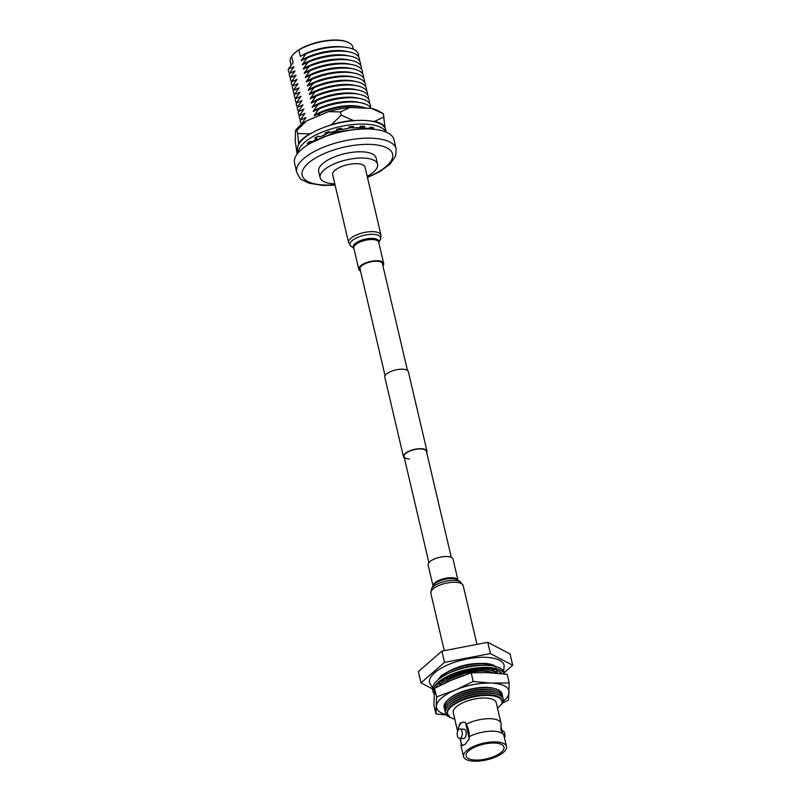 <?xml version="1.0" encoding="UTF-8"?>
<svg xmlns="http://www.w3.org/2000/svg" width="801" height="801" viewBox="0 0 801 801"><rect width="100%" height="100%" fill="white"/><g stroke="black" fill="none" stroke-linecap="round" stroke-linejoin="round"><path stroke-width="1.2" d="M451.293 557.386L426.422 451.353A11.494 4.416 166.8 0 0 420.996 448.95A11.494 4.416 166.8 0 0 409.251 451.333A11.494 4.416 166.8 0 0 404.034 456.6A11.494 4.416 166.8 0 0 409.461 459.003M426.753 452.745A12.085 4.646 166.8 0 0 427.003 451.213A12.085 4.646 166.8 0 0 421.296 448.7A12.085 4.646 166.8 0 0 408.951 451.203A12.085 4.646 166.8 0 0 403.464 456.74A12.085 4.646 166.8 0 0 404.365 458.002M427.003 451.213L408.36 371.724A12.085 4.646 166.8 0 0 402.653 369.201A12.085 4.646 166.8 0 0 390.307 371.704A12.085 4.646 166.8 0 0 384.82 377.241L403.464 456.74M337.201 40.05A31.549 12.125 -13.2 0 1 348.155 42.373L348.775 42.683A32.13 12.355 166.8 0 0 337.621 40.32A32.13 12.355 166.8 0 0 298.863 50.093L297.041 51.044A31.549 12.125 -13.2 0 1 337.201 40.05M353.311 49.251L352.79 47.029A32.13 12.355 166.8 0 0 348.775 42.683M367.178 176.27A29.477 11.334 166.8 0 0 377.551 164.225A29.477 11.334 166.8 0 0 363.634 158.077A29.477 11.334 166.8 0 0 333.516 164.185A29.477 11.334 166.8 0 0 320.15 177.692A29.477 11.334 166.8 0 0 334.067 183.84A29.477 11.334 166.8 0 0 334.798 183.87M377.551 164.225L376.09 157.967A29.477 11.334 166.8 0 0 362.172 151.82A29.477 11.334 166.8 0 0 332.055 157.917A29.477 11.334 166.8 0 0 318.678 171.434L320.15 177.692M369.872 129.031A51.074 19.635 166.8 0 0 317.697 139.604A51.074 19.635 166.8 0 0 294.528 163.004L296.68 172.185A51.074 19.635 -13.2 0 1 319.849 148.786A51.074 19.635 -13.2 0 1 372.024 138.213A51.074 19.635 -13.2 0 1 396.125 148.866L393.972 139.684A51.074 19.635 166.8 0 0 369.872 129.031M362.973 127.619L361.511 127.439A32.13 12.355 166.8 0 0 359.579 127.249M370.232 129.041A35.965 13.827 166.8 0 0 368.33 128.5M362.973 127.639A35.965 13.827 166.8 0 0 360.38 127.469A35.965 13.827 166.8 0 0 359.369 127.429M366.237 108.195A35.965 13.827 166.8 0 0 359.349 106.593L356.535 106.243A32.13 12.355 166.8 0 0 353.021 105.952A32.13 12.355 166.8 0 0 314.262 115.724L314.192 115.464A32.13 12.355 -13.2 0 1 352.951 105.692A32.13 12.355 -13.2 0 1 360.64 106.773M359.349 106.593A35.965 13.827 166.8 0 0 355.404 106.273A35.965 13.827 166.8 0 0 319.979 113.141L314.262 115.724M370.983 108.395A35.965 13.827 166.8 0 0 358.347 102.348L355.544 101.997A32.13 12.355 166.8 0 0 352.019 101.717A32.13 12.355 166.8 0 0 313.261 111.489L313.201 111.229A32.13 12.355 -13.2 0 1 351.959 101.457A32.13 12.355 -13.2 0 1 359.649 102.528M358.347 102.348A35.965 13.827 166.8 0 0 354.412 102.027A35.965 13.827 166.8 0 0 318.978 108.906L313.261 111.489M370.272 107.274L370.523 106.883A35.965 13.827 166.8 0 0 357.356 98.112L354.543 97.762A32.13 12.355 166.8 0 0 351.028 97.472A32.13 12.355 166.8 0 0 312.27 107.244L312.21 106.984A32.13 12.355 -13.2 0 1 350.968 97.211A32.13 12.355 -13.2 0 1 358.658 98.293M357.356 98.112A35.965 13.827 166.8 0 0 353.421 97.792A35.965 13.827 166.8 0 0 317.987 104.661L312.27 107.244M369.281 103.039L369.531 102.638A35.965 13.827 166.8 0 0 356.365 93.867L353.551 93.517A32.13 12.355 166.8 0 0 350.037 93.236A32.13 12.355 166.8 0 0 311.279 103.009L311.219 102.748A32.13 12.355 -13.2 0 1 349.977 92.976A32.13 12.355 -13.2 0 1 357.657 94.047M356.365 93.867A35.965 13.827 166.8 0 0 352.42 93.547A35.965 13.827 166.8 0 0 316.996 100.425L311.279 103.009M368.28 98.793L368.54 98.403A35.965 13.827 166.8 0 0 355.364 89.632L352.56 89.281A32.13 12.355 166.8 0 0 349.036 89.001A32.13 12.355 166.8 0 0 310.277 98.763L310.217 98.503A32.13 12.355 -13.2 0 1 348.976 88.731A32.13 12.355 -13.2 0 1 356.665 89.812M355.364 89.632A35.965 13.827 166.8 0 0 351.429 89.311A35.965 13.827 166.8 0 0 315.995 96.18L310.277 98.763M367.289 94.558L367.539 94.158A35.965 13.827 166.8 0 0 354.372 85.387L351.569 85.046A32.13 12.355 166.8 0 0 348.045 84.756A32.13 12.355 166.8 0 0 309.286 94.528L309.226 94.268A32.13 12.355 -13.2 0 1 347.984 84.495A32.13 12.355 -13.2 0 1 355.674 85.577M354.372 85.387A35.965 13.827 166.8 0 0 350.438 85.066A35.965 13.827 166.8 0 0 315.003 91.945L309.286 94.528M366.297 90.313L366.548 89.922A35.965 13.827 166.8 0 0 353.381 81.151L350.568 80.801A32.13 12.355 166.8 0 0 347.053 80.521A32.13 12.355 166.8 0 0 308.295 90.293L308.235 90.022A32.13 12.355 -13.2 0 1 346.993 80.25A32.13 12.355 -13.2 0 1 354.683 81.332M353.381 81.151A35.965 13.827 166.8 0 0 349.436 80.831A35.965 13.827 166.8 0 0 314.012 87.699L308.295 90.293M365.296 86.077L365.556 85.677A35.965 13.827 166.8 0 0 352.38 76.916L349.576 76.566A32.13 12.355 166.8 0 0 346.052 76.275A32.13 12.355 166.8 0 0 307.294 86.047L307.234 85.787A32.13 12.355 -13.2 0 1 345.992 76.015A32.13 12.355 -13.2 0 1 353.682 77.096M352.38 76.916A35.965 13.827 166.8 0 0 348.445 76.596A35.965 13.827 166.8 0 0 313.011 83.464L307.294 86.047M364.305 81.842L364.555 81.442A35.965 13.827 166.8 0 0 351.389 72.671L348.585 72.32A32.13 12.355 166.8 0 0 345.061 72.04A32.13 12.355 166.8 0 0 306.302 81.812L306.242 81.552A32.13 12.355 -13.2 0 1 345.001 71.78A32.13 12.355 -13.2 0 1 352.69 72.851M351.389 72.671A35.965 13.827 166.8 0 0 347.454 72.35A35.965 13.827 166.8 0 0 312.02 79.229L306.302 81.812M363.314 77.597L363.564 77.206A35.965 13.827 166.8 0 0 350.397 68.435L347.584 68.085A32.13 12.355 166.8 0 0 344.07 67.795A32.13 12.355 166.8 0 0 305.311 77.567L305.251 77.307A32.13 12.355 -13.2 0 1 344.009 67.534A32.13 12.355 -13.2 0 1 351.699 68.616M350.397 68.435A35.965 13.827 166.8 0 0 346.453 68.115A35.965 13.827 166.8 0 0 311.028 74.984L305.311 77.567M362.312 73.362L362.573 72.961A35.965 13.827 166.8 0 0 349.396 64.19L346.593 63.84A32.13 12.355 166.8 0 0 343.068 63.559A32.13 12.355 166.8 0 0 304.31 73.332L304.25 73.071A32.13 12.355 -13.2 0 1 343.008 63.299A32.13 12.355 -13.2 0 1 350.698 64.37M349.396 64.19A35.965 13.827 166.8 0 0 345.461 63.87A35.965 13.827 166.8 0 0 310.027 70.748L304.31 73.332M361.321 69.116L361.571 68.726A35.965 13.827 166.8 0 0 348.405 59.955L345.601 59.604A32.13 12.355 166.8 0 0 342.077 59.324A32.13 12.355 166.8 0 0 303.319 69.086L303.259 68.826A32.13 12.355 -13.2 0 1 342.017 59.054A32.13 12.355 -13.2 0 1 349.707 60.135M348.405 59.955A35.965 13.827 166.8 0 0 344.47 59.634A35.965 13.827 166.8 0 0 309.036 66.503L303.319 69.086M360.33 64.881L360.58 64.481A35.965 13.827 166.8 0 0 347.414 55.71L344.6 55.369A32.13 12.355 166.8 0 0 341.086 55.079A32.13 12.355 166.8 0 0 302.327 64.851L302.267 64.591A32.13 12.355 -13.2 0 1 341.026 54.818A32.13 12.355 -13.2 0 1 348.715 55.9M347.414 55.71A35.965 13.827 166.8 0 0 343.469 55.389A35.965 13.827 166.8 0 0 308.045 62.268L302.327 64.851M359.339 60.636L359.589 60.245A35.965 13.827 166.8 0 0 346.412 51.474L343.609 51.124A32.13 12.355 166.8 0 0 340.095 50.843A32.13 12.355 166.8 0 0 301.336 60.616L301.266 60.345A32.13 12.355 -13.2 0 1 340.024 50.583A32.13 12.355 -13.2 0 1 347.714 51.654M346.412 51.474A35.965 13.827 166.8 0 0 342.478 51.154A35.965 13.827 166.8 0 0 307.043 58.022L301.336 60.616M358.337 56.4L358.598 56.01A35.965 13.827 166.8 0 0 345.421 47.239L342.618 46.889A32.13 12.355 166.8 0 0 339.093 46.598A32.13 12.355 166.8 0 0 300.335 56.37L298.863 50.093M345.421 47.239A35.965 13.827 166.8 0 0 341.486 46.919A35.965 13.827 166.8 0 0 306.052 53.787L300.335 56.37M359.849 127.009A32.13 12.355 -13.2 0 1 362.913 127.389M319.229 136.921L319.839 136.571A32.13 12.355 166.8 0 0 319.229 136.921L319.168 136.661A32.13 12.355 -13.2 0 1 319.479 136.47M325.967 133.166A32.13 12.355 -13.2 0 1 329.371 131.795M336.71 129.472A32.13 12.355 -13.2 0 1 341.306 128.4M348.916 127.219A32.13 12.355 -13.2 0 1 352.57 126.928M352.63 127.189A32.13 12.355 166.8 0 0 348.775 127.499M341.366 128.661A32.13 12.355 166.8 0 0 336.78 129.732M329.632 131.985A32.13 12.355 166.8 0 0 326.027 133.427M305.211 118.758A32.13 12.355 -13.2 0 1 305.942 117.547L301.226 124.375A35.965 13.827 166.8 0 0 301.216 124.616M304.22 114.523A32.13 12.355 -13.2 0 1 304.951 113.311L300.225 120.13A35.965 13.827 166.8 0 0 301.476 123.975M303.229 110.278A32.13 12.355 -13.2 0 1 303.949 109.066L299.234 115.895A35.965 13.827 166.8 0 0 300.485 119.739M302.227 106.042A32.13 12.355 -13.2 0 1 302.958 104.831L298.242 111.659A35.965 13.827 166.8 0 0 299.484 115.504M301.236 101.797A32.13 12.355 -13.2 0 1 301.967 100.596L297.241 107.414A35.965 13.827 166.8 0 0 298.493 111.259M300.245 97.562A32.13 12.355 -13.2 0 1 300.976 96.35L296.25 103.179A35.965 13.827 166.8 0 0 297.501 107.024M299.254 93.327A32.13 12.355 -13.2 0 1 299.975 92.115L295.259 98.934A35.965 13.827 166.8 0 0 296.5 102.778M298.252 89.081A32.13 12.355 -13.2 0 1 298.983 87.87L294.257 94.698A35.965 13.827 166.8 0 0 295.509 98.543M297.261 84.846A32.13 12.355 -13.2 0 1 297.992 83.634L293.266 90.453A35.965 13.827 166.8 0 0 294.518 94.298M296.27 80.601A32.13 12.355 -13.2 0 1 296.991 79.389L292.275 86.218A35.965 13.827 166.8 0 0 293.516 90.062M295.269 76.365A32.13 12.355 -13.2 0 1 296 75.154L291.274 81.982A35.965 13.827 166.8 0 0 292.525 85.827M294.277 72.12A32.13 12.355 -13.2 0 1 295.008 70.919L290.282 77.737A35.965 13.827 166.8 0 0 291.534 81.582M293.286 67.885A32.13 12.355 -13.2 0 1 294.007 66.673L289.291 73.502A35.965 13.827 166.8 0 0 290.533 77.347M292.195 55.619A31.549 12.125 -13.2 0 1 292.305 55.469A31.549 12.125 -13.2 0 1 293.176 54.408L291.604 56.42L293.076 62.698L288.29 69.256A35.965 13.827 166.8 0 0 289.541 73.101M292.305 55.469L291.604 56.42A32.13 12.355 166.8 0 0 290.222 61.707L291.053 65.241M293.176 54.408L297.041 51.044M301.266 60.345L306.052 53.787M288.29 69.256L294.007 66.673M302.267 64.591L307.043 58.022M289.291 73.502L295.008 70.919M303.259 68.826L308.045 62.268M290.282 77.737L296 75.154M304.25 73.071L309.036 66.503M291.274 81.982L296.991 79.389M305.251 77.307L310.027 70.748M292.275 86.218L297.992 83.634M306.242 81.552L311.028 74.984M293.266 90.453L298.983 87.87M307.234 85.787L312.02 79.229M294.257 94.698L299.975 92.115M308.235 90.022L313.011 83.464M295.259 98.934L300.976 96.35M309.226 94.268L314.012 87.699M296.25 103.179L301.967 100.596M310.217 98.503L315.003 91.945M297.241 107.414L302.958 104.831M311.219 102.748L315.995 96.18M298.242 111.659L303.949 109.066M312.21 106.984L316.996 100.425M299.234 115.895L304.951 113.311M313.201 111.229L317.987 104.661M300.225 120.13L305.942 117.547M314.192 115.464L318.978 108.906M301.226 124.375L301.737 124.205M317.997 116.085L319.979 113.141M352.73 127.609A35.965 13.827 166.8 0 0 348.495 128.04M341.496 129.211A35.965 13.827 166.8 0 0 336.901 130.283M330.112 132.345A35.965 13.827 166.8 0 0 326.127 133.847M323.884 135.96L324.645 134.798M298.092 152.851L297.551 150.558A45.287 17.412 -13.2 0 1 318.087 129.802A45.287 17.412 -13.2 0 1 364.355 120.43A45.287 17.412 -13.2 0 1 385.732 129.872L386.262 132.165M298.242 152.671A45.287 17.412 -13.2 0 1 320.71 132.756A45.287 17.412 -13.2 0 1 365.226 124.135A45.287 17.412 -13.2 0 1 386.052 132.075M371.173 129.091L370.723 127.189M341.576 129.552L341.266 128.23L341.576 129.552A37.026 14.238 -13.2 0 1 348.315 128.4L349.086 126.888A40.571 15.589 -13.2 0 1 353.581 126.408L352.8 127.92A37.026 14.238 -13.2 0 1 359.068 127.689L360.84 126.147A40.571 15.589 -13.2 0 1 364.805 126.308L363.023 127.86L362.633 126.188M363.023 127.86A37.026 14.238 -13.2 0 1 368.2 128.571L370.813 127.139A40.571 15.589 -13.2 0 1 373.847 127.94L371.684 129.121M352.8 127.92L352.47 126.508M309.827 143.629L307.344 143.519A40.571 15.589 -13.2 0 1 309.717 141.457L312.69 141.587A37.026 14.238 -13.2 0 1 317.016 138.643L314.733 138.042A40.571 15.589 -13.2 0 1 318.207 136.14L320.49 136.741A37.026 14.238 -13.2 0 1 326.197 134.157L324.836 133.146A40.571 15.589 -13.2 0 1 329.081 131.574L330.443 132.586A37.026 14.238 -13.2 0 1 336.981 130.633L336.68 129.301A40.571 15.589 -13.2 0 1 341.266 128.23M325.867 132.746L326.197 134.157M309.807 141.467L310.257 143.379M316.625 136.971L317.016 138.643M385.011 128.05L383.359 113.742L378.452 110.949A46.057 17.702 166.8 0 0 371.584 108.415L349.987 107.504L340.515 111.93L341.256 115.114L353.021 120.44A46.057 17.702 166.8 0 0 331.584 124.556L328.921 125.677M340.515 111.93L328.55 111.629L306.573 120.911L296.911 130.353L295.579 130.493L295.189 140.686L297.071 153.872M298.613 143.419L297.652 133.537L309.607 133.837A46.057 17.702 166.8 0 0 298.613 143.419L298.563 144.661M296.911 130.353L297.652 133.537M306.573 120.911A46.057 17.702 166.8 0 0 295.659 130.373A46.057 17.702 166.8 0 0 295.609 130.443L295.579 130.493M312.28 132.716L309.607 133.837M331.584 124.556L341.256 115.114M385.061 126.808A46.057 17.702 166.8 0 0 374.618 121.352L372.004 121.241M355.644 120.55L353.021 120.44M374.618 121.352L384.1 116.916M383.359 113.742L371.584 108.415M349.987 107.504A46.057 17.702 166.8 0 0 328.55 111.629M382.568 264.34A11.614 4.466 166.8 0 0 382.538 263.699A11.614 4.466 166.8 0 0 373.757 261.396A11.614 4.466 166.8 0 0 361.481 265.932A11.614 4.466 166.8 0 0 359.919 268.996A11.614 4.466 166.8 0 0 360.18 269.587M348.605 242.733A16.631 6.388 166.8 0 1 350.848 238.348A16.631 6.388 166.8 0 1 368.41 231.839A16.631 6.388 166.8 0 1 380.986 235.134L365.036 167.159A16.631 6.388 166.8 0 0 352.47 163.865A16.631 6.388 166.8 0 0 334.898 170.373A16.631 6.388 166.8 0 0 332.665 174.758L348.605 242.733L351.299 246.548A15.75 6.058 166.8 0 1 352.12 240.67A15.75 6.058 166.8 0 1 371.203 234.343A15.75 6.058 166.8 0 1 380.275 239.759L378.773 242.483M382.908 265.822A12.796 4.916 166.8 0 0 383.679 263.429A12.796 4.916 166.8 0 0 374.007 260.886A12.796 4.916 166.8 0 0 360.49 265.892A12.796 4.916 166.8 0 0 358.768 269.266A12.796 4.916 166.8 0 0 360.52 271.078M433.051 585.982L428.145 565.035A12.796 4.916 -13.2 0 1 433.942 559.178A12.796 4.916 -13.2 0 1 447.018 556.525A12.796 4.916 -13.2 0 1 453.056 559.198L457.962 580.134M506.492 746.512A22.058 8.481 166.8 0 0 489.822 742.137A22.058 8.481 166.8 0 0 466.522 750.767A22.058 8.481 166.8 0 0 463.559 756.585A22.058 8.481 166.8 0 0 480.23 760.95A22.058 8.481 166.8 0 0 503.529 752.329A22.058 8.481 166.8 0 0 506.492 746.512L503.989 735.809A22.058 8.481 166.8 0 0 503.128 734.217A22.058 8.481 166.8 0 0 469.206 736.66L466.282 724.184A15.69 7.89 -117.2 0 1 468.715 730.722A15.69 7.89 -117.2 0 1 469.206 736.66M460.074 738.432L461.276 743.568A22.058 8.481 166.8 0 0 461.106 744.069A22.058 8.481 166.8 0 0 461.046 745.871L463.559 756.585M457.381 735.759A4.716 2.563 -87.6 0 0 459.544 738.412A4.716 2.563 -87.6 0 0 462.107 731.643A4.716 2.563 -87.6 0 0 459.944 728.99A4.716 2.563 -87.6 0 0 457.381 735.759M459.544 738.412L463.439 738.572A4.716 2.563 -87.6 0 0 466.002 731.804A4.716 2.563 -87.6 0 0 463.839 729.16L459.944 728.99M501.346 752.229A19.454 7.479 166.8 0 0 503.969 747.103A19.454 7.479 166.8 0 0 489.261 743.248A19.454 7.479 166.8 0 0 468.705 750.857A19.454 7.479 166.8 0 0 466.092 755.984A19.454 7.479 166.8 0 0 480.79 759.839A19.454 7.479 166.8 0 0 501.346 752.229M450.833 717.716A29.737 11.434 -13.2 0 1 449.441 705.14A29.737 11.434 -13.2 0 1 449.501 705.09A29.737 11.434 -13.2 0 1 496.199 694.137L494.928 693.806A28.305 10.884 166.8 0 0 450.482 704.229A28.305 10.884 166.8 0 0 450.432 704.279M496.199 694.137A29.737 11.434 -13.2 0 1 503.388 701.245L501.816 703.689M445.326 712.039A29.737 11.434 -13.2 0 1 449.011 703.298A29.737 11.434 -13.2 0 1 449.071 703.248A29.737 11.434 -13.2 0 1 495.769 692.304L494.497 691.974A28.305 10.884 166.8 0 0 450.052 702.397A28.305 10.884 166.8 0 0 450.002 702.447M495.769 692.304A29.737 11.434 -13.2 0 1 503.028 698.502M444.895 710.207A29.737 11.434 -13.2 0 1 448.58 701.466A29.737 11.434 -13.2 0 1 448.64 701.416A29.737 11.434 -13.2 0 1 495.338 690.462L494.067 690.142A28.305 10.884 166.8 0 0 449.621 700.565A28.305 10.884 166.8 0 0 449.571 700.615M495.338 690.462A29.737 11.434 -13.2 0 1 502.597 696.67M444.465 708.364A29.737 11.434 -13.2 0 1 448.149 699.633A29.737 11.434 -13.2 0 1 448.21 699.583A29.737 11.434 -13.2 0 1 494.908 688.63L493.636 688.299A28.305 10.884 166.8 0 0 449.191 698.722A28.305 10.884 166.8 0 0 449.141 698.772M494.908 688.63A29.737 11.434 -13.2 0 1 502.167 694.837M462.928 675.563A28.305 10.884 166.8 0 0 451.724 680.049M443.694 683.623A29.737 11.434 -13.2 0 1 444.275 683.103A29.737 11.434 -13.2 0 1 444.325 683.053A29.737 11.434 -13.2 0 1 491.023 672.099L489.761 671.779A28.305 10.884 166.8 0 0 445.316 682.202A28.305 10.884 166.8 0 0 445.266 682.252M491.023 672.099A29.737 11.434 -13.2 0 1 493.476 672.91M440.56 685.135A29.737 11.434 -13.2 0 1 443.844 681.271A29.737 11.434 -13.2 0 1 443.894 681.22A29.737 11.434 -13.2 0 1 444.375 680.82M490.643 670.277A29.737 11.434 -13.2 0 1 496.31 673.1M496.76 672.359A29.737 11.434 -13.2 0 1 497.151 673.16M481.711 665.371A28.305 10.884 166.8 0 0 449.681 672.88M455.018 670.737A29.737 11.434 -13.2 0 1 475.974 665.821M440.28 678.107A29.737 11.434 -13.2 0 1 442.553 675.764A29.737 11.434 -13.2 0 1 442.603 675.714A29.737 11.434 -13.2 0 1 489.301 664.76L488.039 664.429A28.305 10.884 166.8 0 0 472.39 663.959M457.401 667.473A28.305 10.884 166.8 0 0 443.594 674.863A28.305 10.884 166.8 0 0 443.544 674.903M489.301 664.76A29.737 11.434 -13.2 0 1 492.455 665.871M494.618 665.781A29.737 11.434 -13.2 0 1 495.158 666.402M432.57 687.849L429.566 682.822A38.308 14.728 -13.2 0 1 434.723 672.72A38.308 14.728 -13.2 0 1 475.193 657.731A38.308 14.728 -13.2 0 1 504.149 665.321L503.689 671.168M460.205 738.442L461.827 745.341L462.668 745.631M462.828 745.621A11.795 6.398 -87.6 0 1 461.827 745.341L465.031 744.419L469.306 738.822L465.451 722.402L463.609 722.061L460.064 723.223L457.972 728.91L458.242 730.041M503.128 734.217L500.945 729.931L501.005 725.135A22.058 8.481 166.8 0 0 501.066 723.333L496.209 702.627A22.058 8.481 166.8 0 0 479.529 698.252A22.058 8.481 166.8 0 0 456.23 706.882A22.058 8.481 166.8 0 0 453.266 712.7L457.621 731.273M502.728 733.726L500.855 725.746M501.066 723.333A22.058 8.481 166.8 0 0 488.139 718.707A22.058 8.481 166.8 0 0 466.282 724.184M463.919 722.081A11.795 6.398 -87.6 0 0 457.972 728.91M449.681 704.93A28.305 10.884 -13.2 0 1 495.959 694.077M449.251 703.098A28.305 10.884 -13.2 0 1 495.529 692.244M448.82 701.255A28.305 10.884 -13.2 0 1 495.098 690.402M448.39 699.423A28.305 10.884 -13.2 0 1 494.668 688.57M451.424 680.179A28.305 10.884 -13.2 0 1 463.378 675.403M444.515 682.903A28.305 10.884 -13.2 0 1 490.793 672.039M449.331 673.04A28.305 10.884 -13.2 0 1 482.092 665.351M442.793 675.553A28.305 10.884 -13.2 0 1 455.639 668.084M474.242 663.729A28.305 10.884 -13.2 0 1 489.071 664.7M504.37 672.52L512.71 665.261L490.382 653.576L444.535 662.387L421.006 682.883L432.52 688.91M512.71 665.261L510.067 653.996L487.739 642.302L441.892 651.113L418.362 671.618L421.006 682.883M490.382 653.576L487.739 642.302M444.535 662.387L441.892 651.113M438.097 679.789A29.737 11.434 -13.2 0 1 438.307 678.988M447.078 713.671A28.305 10.884 -13.2 0 1 447.048 713.551A28.305 10.884 -13.2 0 1 472.119 696.5A28.305 10.884 -13.2 0 1 502.157 700.625A28.305 10.884 -13.2 0 1 502.177 700.745M450.843 717.716A28.305 10.884 -13.2 0 1 450.643 717.616A28.305 10.884 -13.2 0 1 447.098 713.791A28.305 10.884 -13.2 0 1 472.169 696.74A28.305 10.884 -13.2 0 1 502.207 700.865A28.305 10.884 -13.2 0 1 501.877 703.929L497.501 708.144M501.396 704.75A27.935 10.733 166.8 0 0 470.638 697.611A27.935 10.733 166.8 0 0 451.033 717.816A27.935 10.733 166.8 0 0 454.768 719.118M502.037 730.772L502.557 730.792A4.716 2.563 92.4 0 1 504.48 737.931M501.997 673.631A34.783 13.377 166.8 0 0 473.892 669.115A34.783 13.377 166.8 0 0 439.909 682.382A34.783 13.377 166.8 0 0 435.694 687.669M504.58 673.951A36.906 14.188 166.8 0 0 475.504 668.054A36.906 14.188 166.8 0 0 438.127 682.302A36.906 14.188 166.8 0 0 433.161 692.044A36.906 14.188 166.8 0 0 434.102 694.097M504.75 673.971L504.53 673.06A36.906 14.188 166.8 0 0 476.625 665.751A36.906 14.188 166.8 0 0 437.626 680.179A36.906 14.188 166.8 0 0 432.66 689.921L433.161 692.044M436.064 686.898L437.486 686.707M438.277 683.934L440.83 683.794L439.369 685.736M436.245 686.577L437.897 686.487M441.671 680.96L443.994 681.05L440.95 683.704L438.598 683.603M446.117 678.077L448.119 678.407L444.144 680.97L442.112 680.64M451.444 675.413L453.056 675.964L448.29 678.337L446.658 677.776M457.451 673.07L458.603 673.811L453.236 675.904L452.074 675.143M463.899 671.118L464.55 672.039L458.793 673.761L458.132 672.83M464.31 671.018L464.55 672.039M470.547 669.656L470.678 670.707L464.75 672.009L464.51 670.968M464.61 670.938L464.75 672.009M477.136 668.725L476.745 669.876L470.868 670.687L470.628 669.636M471.268 669.526L470.868 670.687M483.424 668.364L482.512 669.566L476.855 669.556M477.837 668.655L476.925 669.866M489.151 668.585L487.769 669.796L482.633 669.406M484.074 668.354L482.673 669.576M494.117 669.386L492.305 670.557L487.879 669.706M489.741 668.645L487.899 669.826M498.132 670.727L495.949 671.819L492.385 670.507M494.607 669.506L492.405 670.597M501.025 672.57L499.083 673.331M498.502 670.908L495.999 671.789M498.122 673.24L496.019 671.879M501.266 672.8L499.413 673.361M473.211 681.461L490.032 683.053A37.176 14.288 166.8 0 0 456.51 689.491L473.211 681.461L471.178 672.81L451.263 680.249L434.563 688.289L433.922 705.27L435.954 713.921L436.585 696.93L434.563 688.289M436.585 696.93L456.51 689.491M449.021 715.303L435.954 713.921M490.032 683.053L509.196 682.973L508.555 699.964L502.087 703.348M509.196 682.973L507.163 674.332L487.589 672.62L471.178 672.81M492.785 683.173A37.176 14.288 -13.2 0 1 509.116 691.714M436.505 705.671A37.176 14.288 -13.2 0 1 453.706 690.682M446.157 714.572A37.176 14.288 -13.2 0 1 436.455 706.973M509.066 693.015A37.176 14.288 -13.2 0 1 503.408 701.145M367.379 177.121A46.428 17.842 166.8 0 0 392.73 156.465A46.428 17.842 166.8 0 0 370.673 144.41A46.428 17.842 166.8 0 0 308.425 163.054A46.428 17.842 166.8 0 0 324.095 184.991A46.428 17.842 166.8 0 0 334.998 184.721M378.753 242.423A13.176 5.066 166.8 0 0 370.372 238.428A13.176 5.066 166.8 0 0 354.973 243.704A13.176 5.066 166.8 0 0 353.842 248.26M383.679 263.429L378.713 242.232A12.796 4.916 166.8 0 0 369.041 239.689A12.796 4.916 166.8 0 0 355.514 244.695A12.796 4.916 166.8 0 0 353.792 248.07L358.768 269.266M444.285 650.662L430.838 593.331A16.631 6.388 -13.2 0 1 438.377 585.711A16.631 6.388 -13.2 0 1 455.368 582.267A16.631 6.388 -13.2 0 1 463.218 585.731L460.525 581.906A15.75 6.058 -13.2 0 0 454.387 580.355A15.75 6.058 -13.2 0 0 431.549 588.705L433.301 585.521A13.176 5.066 -13.2 0 1 452.405 578.542A13.176 5.066 -13.2 0 1 457.541 579.844L460.525 581.906M433.071 585.952A12.796 4.916 -13.2 0 1 439.228 580.234A12.796 4.916 -13.2 0 1 451.984 577.721A12.796 4.916 -13.2 0 1 457.942 580.114M359.889 268.355L385.071 375.719M404.034 456.6L428.905 562.642M382.277 263.108L407.459 370.462M296.68 172.185C299.033 177.221 300.896 179.814 302.257 179.955L308.956 183.189L322.923 185.452L335.088 185.111M367.469 177.522L379.964 171.594L390.037 164.165L395.684 155.835L396.125 148.866M311.188 142.858L335.629 131.925L363.614 128.4L370.092 129.041M353.852 248.33L351.299 246.548M380.986 235.134L380.275 239.759M476.965 644.374L463.218 585.731M430.838 593.331L431.549 588.705M461.106 744.069L461.256 743.458M450.482 704.229L449.501 705.09M450.052 702.397L449.071 703.248M449.621 700.565L448.64 701.416M449.191 698.722L448.21 699.583M445.316 682.202L444.325 683.053M443.594 674.863L442.603 675.714M437.797 680.029L440.971 676.014C452.315 668.264 464.19 664.099 476.585 663.498L485.356 663.428C489.801 663.849 492.895 664.63 494.628 665.791L496.009 667.233"/></g></svg>
